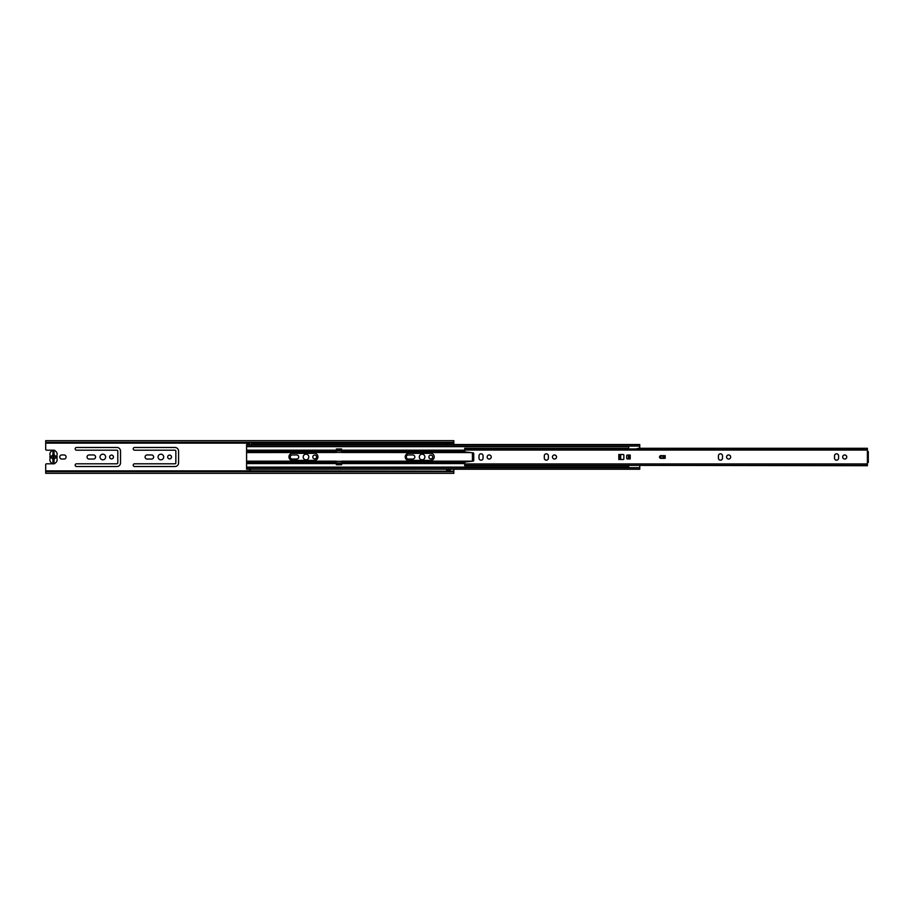 <?xml version="1.0" encoding="UTF-8"?>
<svg xmlns="http://www.w3.org/2000/svg" width="914" height="914" viewBox="0 0 914 914"><rect width="100%" height="100%" fill="white"/><g stroke="black" fill="none" stroke-linecap="round" stroke-linejoin="round"><path stroke-width="1.37" d="M102.836 454.189A2.811 2.811 0 0 0 100.026 457A2.811 2.811 0 0 0 102.836 459.811A2.811 2.811 0 0 0 105.647 457A2.811 2.811 0 0 0 102.836 454.189M111.542 455.092A1.908 1.908 0 0 0 109.634 457A1.908 1.908 0 0 0 111.542 458.908A1.908 1.908 0 0 0 113.45 457A1.908 1.908 0 0 0 111.542 455.092M160.887 454.189A2.811 2.811 0 0 0 158.076 457A2.811 2.811 0 0 0 160.887 459.811A2.811 2.811 0 0 0 163.697 457A2.811 2.811 0 0 0 160.887 454.189M169.593 455.092A1.908 1.908 0 0 0 167.685 457A1.908 1.908 0 0 0 169.593 458.908A1.908 1.908 0 0 0 171.489 457A1.908 1.908 0 0 0 169.593 455.092M305.996 454.189A2.811 2.811 0 0 0 303.185 457A2.811 2.811 0 0 0 305.996 459.811A2.811 2.811 0 0 0 308.806 457A2.811 2.811 0 0 0 305.996 454.189M314.702 455.092A1.908 1.908 0 0 0 312.794 457A1.908 1.908 0 0 0 314.702 458.908A1.908 1.908 0 0 0 316.61 457A1.908 1.908 0 0 0 314.702 455.092M422.085 454.189A2.811 2.811 0 0 0 419.275 457A2.811 2.811 0 0 0 422.085 459.811A2.811 2.811 0 0 0 424.896 457A2.811 2.811 0 0 0 422.085 454.189M430.791 455.092A1.908 1.908 0 0 0 428.883 457A1.908 1.908 0 0 0 430.791 458.908A1.908 1.908 0 0 0 432.699 457A1.908 1.908 0 0 0 430.791 455.092M76.536 466.528L116.901 466.528A3.633 3.633 0 0 0 120.522 462.895L120.522 451.105A3.633 3.633 0 0 0 116.901 447.472L76.536 447.472A1.36 1.36 0 0 0 75.177 448.843A1.36 1.36 0 0 0 76.536 450.202L116.901 450.202A0.903 0.903 180 0 1 117.803 451.105L117.803 462.895A0.903 0.903 180 0 1 116.901 463.798L76.536 463.798A1.36 1.36 0 0 0 75.177 465.157A1.36 1.36 0 0 0 76.536 466.528M93.536 454.955L89.092 454.955A2.045 2.045 0 0 0 87.059 457A2.045 2.045 0 0 0 89.092 459.045L93.536 459.045A2.045 2.045 0 0 0 95.582 457A2.045 2.045 0 0 0 93.536 454.955M134.575 466.528L174.94 466.528A3.633 3.633 0 0 0 178.573 462.895L178.573 451.105A3.633 3.633 0 0 0 174.94 447.472L134.575 447.472A1.36 1.36 0 0 0 133.215 448.843A1.36 1.36 0 0 0 134.575 450.202L174.94 450.202A0.903 0.903 180 0 1 175.842 451.105L175.842 462.895A0.903 0.903 180 0 1 174.94 463.798L134.575 463.798A1.36 1.36 0 0 0 133.215 465.157A1.36 1.36 0 0 0 134.575 466.528M151.587 454.955L147.143 454.955A2.045 2.045 0 0 0 145.097 457A2.045 2.045 0 0 0 147.143 459.045L151.587 459.045A2.045 2.045 0 0 0 153.632 457A2.045 2.045 0 0 0 151.587 454.955M296.696 454.955L292.252 454.955A2.045 2.045 0 0 0 290.218 457A2.045 2.045 0 0 0 292.252 459.045L296.696 459.045A2.045 2.045 0 0 0 298.741 457A2.045 2.045 0 0 0 296.696 454.955M446.569 469.236L446.569 470.836L450.202 470.836L450.202 469.236M251.122 470.881L453.824 471.213L45.7 471.213L45.7 464.712A0.903 0.903 0 0 1 46.603 463.798L54.086 463.798A1.131 1.131 0 0 0 55.16 463.032M453.824 470.881L453.824 469.236M453.824 444.512L453.824 442.296L45.7 442.296L453.824 442.787M55.16 450.968A1.131 1.131 0 0 0 54.086 450.202L46.603 450.202A0.903 0.903 0 0 1 45.7 449.288L45.7 442.787M64.06 454.955L61.798 454.955A2.045 2.045 0 0 0 59.753 457A2.045 2.045 0 0 0 61.798 459.045L64.06 459.045A2.045 2.045 0 0 0 66.105 457A2.045 2.045 0 0 0 64.06 454.955M412.785 454.955L408.341 454.955A2.045 2.045 0 0 0 406.307 457A2.045 2.045 0 0 0 408.341 459.045L412.785 459.045A2.045 2.045 0 0 0 414.83 457A2.045 2.045 0 0 0 412.785 454.955M450.202 444.512L450.202 443.164L446.569 443.164L446.569 444.512M453.824 471.213L453.824 473.326L45.7 473.326L45.7 471.704L453.824 471.704M453.824 442.296L453.824 440.674L45.7 440.674L45.7 442.296M52.955 452.464L54.04 452.464M54.04 459.205L54.04 452.007L52.955 452.007L52.955 454.795C50.83 456.269 50.83 457.731 52.955 459.205L52.955 454.795L52.955 461.993L54.04 461.993L54.04 459.205C56.177 457.731 56.177 456.269 54.04 454.795L54.04 459.205M446.569 469.556L450.202 469.556M446.569 470.653L450.202 470.653M450.202 444.444L446.569 444.444M450.202 443.347L446.569 443.347M57.125 457A1.817 1.817 -179.9 0 1 56.725 458.143A3.633 3.633 0.1 0 1 53.503 463.444A3.633 3.633 0.1 0 1 50.281 458.143A1.817 1.817 -179.9 0 1 50.281 455.858A3.633 3.633 0.1 0 1 53.503 450.556A3.633 3.633 0.1 0 1 56.725 455.858A1.817 1.817 -179.9 0 1 57.125 457M54.04 455.103L54.04 456.417M52.955 461.536L54.04 461.536M489.196 454.955A2.045 2.045 0 0 0 487.151 457A2.045 2.045 0 0 0 489.196 459.045A2.045 2.045 0 0 0 491.241 457A2.045 2.045 0 0 0 489.196 454.955M481.038 460.176A2.045 2.045 0 0 0 483.072 458.131L483.072 455.869A2.045 2.045 0 0 0 481.038 453.824A2.045 2.045 0 0 0 478.993 455.869L478.993 458.131A2.045 2.045 0 0 0 481.038 460.176M554.501 454.955A2.045 2.045 0 0 0 552.456 457A2.045 2.045 0 0 0 554.501 459.045A2.045 2.045 0 0 0 556.535 457A2.045 2.045 0 0 0 554.501 454.955M546.332 460.176A2.045 2.045 0 0 0 548.377 458.131L548.377 455.869A2.045 2.045 0 0 0 546.332 453.824A2.045 2.045 0 0 0 544.298 455.869L544.298 458.131A2.045 2.045 0 0 0 546.332 460.176M728.629 454.955A2.045 2.045 0 0 0 726.584 457A2.045 2.045 0 0 0 728.629 459.045A2.045 2.045 0 0 0 730.674 457A2.045 2.045 0 0 0 728.629 454.955M720.472 460.176A2.045 2.045 0 0 0 722.506 458.131L722.506 455.869A2.045 2.045 0 0 0 720.472 453.824A2.045 2.045 0 0 0 718.427 455.869L718.427 458.131A2.045 2.045 0 0 0 720.472 460.176M844.719 454.955A2.045 2.045 0 0 0 842.674 457A2.045 2.045 0 0 0 844.719 459.045A2.045 2.045 0 0 0 846.764 457A2.045 2.045 0 0 0 844.719 454.955M836.561 460.176A2.045 2.045 0 0 0 838.595 458.131L838.595 455.869A2.045 2.045 0 0 0 836.561 453.824A2.045 2.045 0 0 0 834.516 455.869L834.516 458.131A2.045 2.045 0 0 0 836.561 460.176M619.978 454.509L619.978 459.491L619.978 454.509M473.064 453.824L472.424 453.824L473.738 453.573L473.372 452.921L465.512 452.007A0.903 0.903 0 0 1 464.712 451.105L464.712 450.054L867.397 450.054L867.397 451.562L868.3 451.562L868.3 462.438L867.397 462.438L867.397 465.706L638.406 465.386M628.683 465.706L464.712 465.706L464.712 462.895A0.903 0.903 0 0 1 465.512 461.993L473.372 461.079L473.738 460.428L472.424 460.176L473.064 460.176M867.397 462.438L867.397 451.562M664.055 455.652L665.186 455.652L665.186 458.302L664.055 458.302L664.055 455.652L660.879 455.64A1.36 1.36 0 0 0 659.52 457A1.36 1.36 0 0 0 660.879 458.36L664.055 458.36L663.827 455.652L664.055 458.302M630.226 455.046L627.37 455.046A0.685 0.685 0 0 0 626.684 455.732L626.684 458.268A0.685 0.685 0 0 0 627.37 458.954L630.226 458.954L630.226 455.046M618.801 459.491L623.199 459.491A0.685 0.685 0 0 0 623.874 458.817L623.874 455.183A0.685 0.685 0 0 0 623.199 454.509L618.801 454.509L618.801 459.491M638.669 448.294L867.397 448.294L867.397 450.054M628.683 448.294L464.712 448.294L464.712 450.054M464.712 448.968L867.397 448.968M472.424 453.824L472.424 460.176M663.827 458.302L662.833 458.302M662.833 458.36L662.833 455.64L663.827 455.652M629.049 455.732L629.049 458.268M628.364 455.046L628.364 458.954M620.206 454.509L620.206 459.491M661.016 455.64L661.016 458.36M251.122 445.198C251.122 441.965 251.122 441.965 251.122 445.198M251.122 468.551C251.122 471.773 251.122 471.773 251.122 468.551M628.683 467.123L246.586 467.123L246.586 446.066L639.754 446.066L639.754 444.512L251.122 444.512M246.586 452.567L336.375 452.499M341.642 449.585L341.642 452.396L336.375 452.396L336.375 448.98L341.642 448.98L341.642 449.585L336.375 449.585M341.642 461.182L472.492 461.182M336.375 461.353L341.642 461.353L341.642 462.998L336.375 462.998L336.375 461.353M292.48 460.405L314.427 460.405A3.542 3.542 0 0 0 317.969 456.874A3.542 3.542 0 0 0 314.427 453.333L292.48 453.333A3.542 3.542 0 0 0 288.938 456.874A3.542 3.542 0 0 0 292.48 460.405M408.752 460.405L430.7 460.405A3.542 3.542 0 0 0 434.23 456.874A3.542 3.542 0 0 0 430.7 453.333L408.752 453.333A3.542 3.542 0 0 0 405.21 456.874A3.542 3.542 0 0 0 408.752 460.405M248.494 444.512L246.586 444.512L246.586 446.066M246.586 446.626L628.683 446.626M639.754 446.626L639.754 448.294M246.586 467.123L246.586 469.236L248.494 469.236M251.122 469.236L639.754 469.236L639.754 467.682L246.586 467.682M639.754 467.123L639.754 465.717M341.642 462.998L341.642 464.769L336.375 464.769L336.375 462.998M470.31 452.567L341.642 452.499M628.683 455.046L628.683 458.954M628.683 465.386L628.683 467.682M628.683 446.066L628.683 448.614M639.754 447.94C636.03 448.9 636.03 448.934 639.754 448.031M45.7 470.881L249.716 470.881M45.7 443.119L249.362 443.119M251.122 443.119L453.824 443.119M54.04 453.367L52.955 453.367M52.955 460.633L54.04 460.633M54.04 452.007L52.955 452.007M52.955 461.993L54.04 461.993M473.738 453.573L473.738 460.428M464.712 463.946L867.397 463.946M620.663 459.491L620.663 454.509M620.515 454.509L620.515 459.491M341.642 450.168L464.712 450.168M246.586 450.168L336.375 450.168M341.642 451.333L464.735 451.333M341.642 450.419L464.712 450.419M246.586 450.419L336.375 450.419M246.586 451.333L336.375 451.333M246.586 463.569L336.375 463.569M341.642 463.569L464.712 463.569M341.642 463.329L464.712 463.329M341.642 462.415L464.849 462.415M246.586 462.415L336.375 462.415M246.586 463.329L336.375 463.329M246.586 461.182L336.375 461.182M341.642 450.751L336.375 450.751M341.642 464.152L336.375 464.152M464.712 465.386L867.397 465.386M249.876 442.787L248.459 444.627M251.122 471.27L248.402 468.551M246.586 444.627L639.754 444.627M639.754 469.122L246.586 469.122"/></g></svg>
